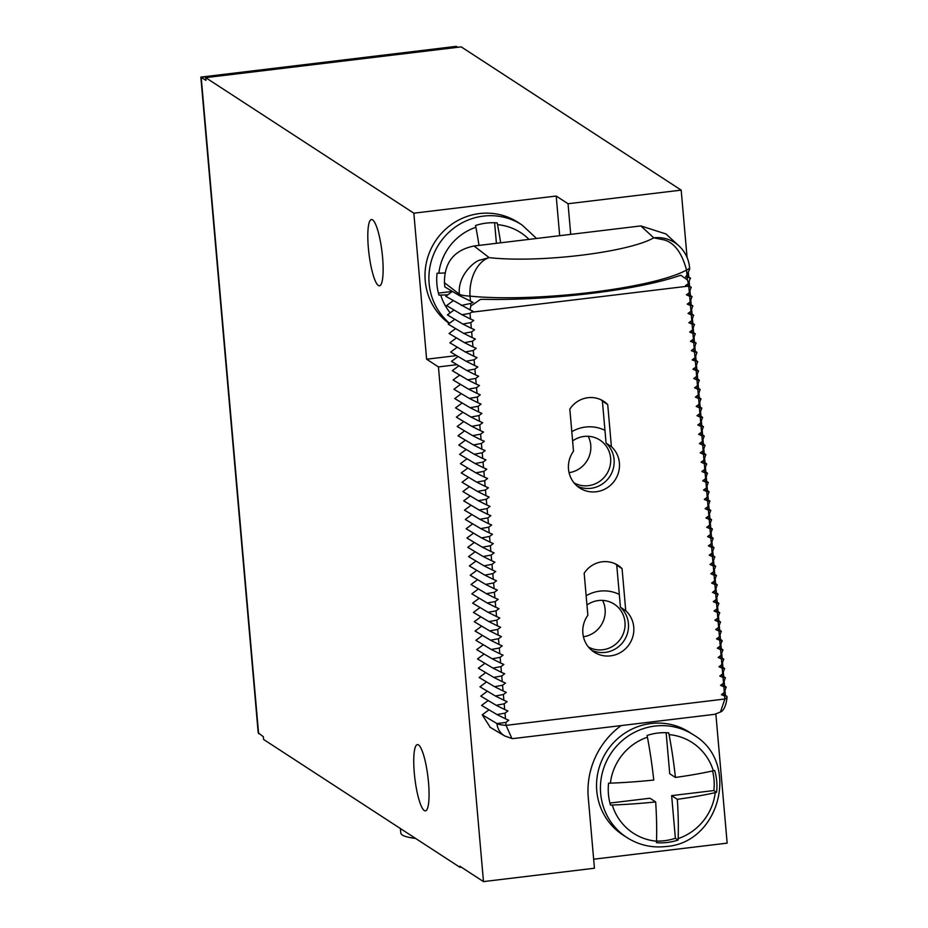 <?xml version="1.0" encoding="UTF-8"?>
<svg xmlns="http://www.w3.org/2000/svg" width="928" height="928" viewBox="0 0 928 928"><rect width="100%" height="100%" fill="white"/><g stroke="black" fill="none" stroke-linecap="round" stroke-linejoin="round"><path stroke-width="1.39" d="M693.715 358.742L697.647 361.56L695.861 367.059L692.938 369.216L696.174 370.643L696.673 376.35L693.75 378.52L696.986 379.935L697.485 385.654L694.562 387.811L697.798 389.238L698.297 394.945L695.374 397.114L698.61 398.53L699.109 404.248L696.197 406.406L699.422 407.833L699.921 413.54L697.009 415.709L700.234 417.136L700.733 422.843L697.821 425.001L701.046 426.428L701.545 432.146L698.633 434.304L701.87 435.731L702.368 441.438L699.445 443.607L702.682 445.022L703.18 450.741L700.257 452.899L703.494 454.326L703.992 460.033L701.069 462.202L704.306 463.617L704.804 469.336L701.893 471.494L705.118 472.92L705.616 478.628L702.705 480.797L705.93 482.212L706.428 487.931L703.517 490.088L706.742 491.515L707.24 497.234L704.329 499.392L707.554 500.818L708.052 506.526L705.141 508.695L708.377 510.11L708.876 515.829L705.953 517.986L709.189 519.413L709.688 525.12L706.765 527.29L710.001 528.705L710.5 534.424L707.577 536.581L710.813 538.008L711.312 543.715L708.4 545.884L711.625 547.3L712.124 553.018L709.212 555.176L712.437 556.603L712.936 562.31L710.024 564.479L713.249 565.906L713.748 571.613L710.836 573.771L714.061 575.198L714.572 580.916L711.648 583.074L714.885 584.501L715.384 590.208L712.46 592.377L715.697 593.792L716.196 599.511L713.272 601.669L716.509 603.096L717.008 608.803L714.084 610.972L717.321 612.387L717.82 618.106L714.908 620.264L718.133 621.69L718.632 627.398L715.72 629.567L718.945 630.994L719.444 636.701L716.532 638.858L719.757 640.285L720.256 646.004L717.344 648.162L720.569 649.588L721.079 655.296L718.156 657.465L721.392 658.88L721.891 664.599L718.968 666.756L722.204 668.183L722.703 673.89L719.78 676.06L723.016 677.475L723.515 683.194L720.592 685.351L723.828 686.778L724.327 692.485L721.416 694.654L724.64 696.07L724.896 699.016L506.073 725.36L505.818 722.425L508.73 720.256L505.505 718.829L505.006 713.122L507.918 710.964L504.693 709.537L504.194 703.818L507.106 701.661L503.881 700.234L503.382 694.527L506.294 692.358L503.069 690.942L502.57 685.224L505.482 683.066L502.245 681.639L501.746 675.932L504.67 673.763L501.433 672.348L500.934 666.629L503.858 664.471L500.621 663.044L500.122 657.337L503.046 655.168L499.809 653.741L499.31 648.034L502.222 645.876L498.997 644.45L498.498 638.731L501.41 636.573L498.185 635.146L497.686 629.439L500.598 627.27L497.373 625.855L496.874 620.136L499.786 617.978L496.561 616.552L496.051 610.844L498.974 608.675L495.738 607.26L495.239 601.541L498.162 599.384L494.926 597.957L494.427 592.25L497.35 590.08L494.114 588.665L493.615 582.946L496.538 580.789L493.302 579.362L492.803 573.643L495.714 571.486L492.49 570.059L491.991 564.352L494.902 562.182L491.678 560.767L491.179 555.048L494.09 552.891L490.866 551.464L490.367 545.757L493.278 543.588L490.054 542.172L489.543 536.454L492.466 534.296L489.23 532.869L488.731 527.162L491.654 524.993L488.418 523.578L487.919 517.859L490.842 515.701L487.606 514.274L487.107 508.567L490.03 506.398L486.794 504.971L486.295 499.264L489.207 497.106L485.982 495.68L485.483 489.961L488.395 487.803L485.17 486.376L484.671 480.669L487.583 478.5L484.358 477.085L483.859 471.366L486.771 469.208L483.546 467.782L483.036 462.074L485.959 459.905L482.722 458.49L482.224 452.771L485.147 450.614L481.91 449.187L481.412 443.48L484.335 441.31L481.098 439.884L480.6 434.176L483.523 432.019L480.286 430.592L479.788 424.873L482.699 422.716L479.474 421.289L478.976 415.582L481.887 413.412L478.662 411.997L478.164 406.278L481.075 404.121L477.85 402.694L477.352 396.987L480.263 394.818L477.038 393.402L476.528 387.684L479.451 385.526L476.215 384.099L475.716 378.392L478.639 376.223L475.403 374.808L474.904 369.089L477.827 366.931L474.591 365.504L474.092 359.786L477.015 357.628L473.779 356.201L473.28 350.494L476.192 348.325L472.967 346.91L472.468 341.191L475.38 339.033L472.155 337.606L471.656 331.899L474.568 329.73L471.343 328.315L470.844 322.596L473.756 320.438L470.519 319.012L470.02 313.304L472.944 311.147L469.939 309.824L470.879 306.02L480.391 299.431L482.908 299.315A139.049 22.202 175 0 0 679.331 275.674L680.908 275.291L687.416 279.943L688.437 283.516L685.618 285.534L687.254 286.253L471.47 312.237M697.763 361.85L692.126 359.913L695.037 357.756L696.951 352.559M452.377 291.415L445.788 296.299L469.939 309.824M453.2 300.695L446.6 305.59L462.028 314.754L470.02 313.304M454.012 309.998L447.412 314.894L462.84 324.058L470.844 322.596M454.824 319.29L448.236 324.185L463.664 333.361L471.656 331.899M455.648 328.593L449.048 333.488L464.476 342.652L472.468 341.191M456.46 337.896L449.86 342.78L465.288 351.956L473.28 350.494M457.272 347.188L450.672 352.083L466.1 361.247L474.092 359.786M458.084 356.491L451.484 361.386L466.912 370.55L474.904 369.089M458.896 365.783L452.296 370.678L467.724 379.842L475.716 378.392M459.708 375.086L453.108 379.981L468.536 389.145L476.528 387.684M460.52 384.378L453.92 389.273L469.359 398.437L477.352 396.987M461.344 393.681L454.743 398.576L470.171 407.74L478.164 406.278M462.156 402.984L455.555 407.868L470.983 417.043L478.976 415.582M462.968 412.276L456.367 417.171L471.795 426.335L479.788 424.873M463.78 421.579L457.179 426.474L472.607 435.638L480.6 434.176M464.592 430.87L457.991 435.766L473.419 444.93L481.412 443.48M465.404 440.174L458.803 445.069L474.231 454.233L482.224 452.771M466.216 449.465L459.615 454.36L475.043 463.524L483.036 462.074M467.028 458.768L460.427 463.664L475.867 472.828L483.859 471.366M467.851 468.06L461.251 472.955L476.679 482.131L484.671 480.669M468.663 477.363L462.063 482.258L477.491 491.422L485.483 489.961M469.475 486.666L462.875 491.562L478.303 500.726L486.295 499.264M470.287 495.958L463.687 500.853L479.115 510.017L487.107 508.567M471.099 505.261L464.499 510.156L479.927 519.32L487.919 517.859M471.911 514.553L465.311 519.448L480.739 528.612L488.731 527.162M472.723 523.856L466.123 528.751L481.551 537.915L489.543 536.454M473.535 533.148L466.935 538.043L482.374 547.218L490.367 545.757M474.359 542.451L467.758 547.346L483.186 556.51L491.179 555.048M475.171 551.754L468.57 556.638L483.998 565.813L491.991 564.352M475.983 561.046L469.382 565.941L484.81 575.105L492.803 573.643M476.795 570.349L470.194 575.244L485.622 584.408L493.615 582.946M477.607 579.64L471.006 584.536L486.434 593.7L494.427 592.25M478.419 588.944L471.818 593.839L487.246 603.003L495.239 601.541M479.231 598.235L472.63 603.13L488.058 612.294L496.051 610.844M480.043 607.538L473.442 612.434L488.882 621.598L496.874 620.136M480.866 616.842L474.266 621.725L489.694 630.901L497.686 629.439M481.678 626.133L475.078 631.028L490.506 640.192L498.498 638.731M482.49 635.436L475.89 640.332L491.318 649.496L499.31 648.034M483.302 644.728L476.702 649.623L492.13 658.787L500.122 657.337M484.114 654.031L477.514 658.926L492.942 668.09L500.934 666.629M484.926 663.323L478.326 668.218L493.754 677.382L501.746 675.932M485.738 672.626L479.138 677.521L494.566 686.685L502.57 685.224M486.55 681.918L479.95 686.813L495.39 695.988L503.382 694.527M487.374 691.221L480.774 696.116L496.202 705.28L504.194 703.818M488.186 700.524L481.586 705.419L497.014 714.583L505.006 713.122M488.998 709.816L482.258 714.815L490.216 727.343M640.819 225.922L474.046 246.001L489.184 257.636C538.774 263.227 628.279 252.451 653.753 237.823L640.819 225.922L665.979 233.96L678.902 245.85A33.373 32.12 -47.4 0 0 653.753 237.823L664.123 239.9C674.412 242.765 681.883 252.822 686.546 270.048L686.987 275.094L685.653 276.846L687.196 277.379L687.416 279.943M444.454 282.738L459.383 294.211A33.373 5.324 -5 0 0 470.009 296.125A33.373 21.68 95.6 0 1 489.184 257.636L480.263 260.049C476.11 260.095 457.26 274.642 459.383 294.211L459.511 295.661L444.814 286.926L444.454 282.738C444.326 262.322 454.186 250.073 474.046 246.001M459.511 295.661L473.129 302.435L470.647 303.444L470.879 306.02M689.69 269.132L686.987 275.094M686.801 275.338L690.513 278.562M688.437 283.516L690.328 277.878L687.196 277.379M687.242 284.374L691.256 287.471M688.843 286.961L689.353 292.668L691.14 287.181L687.254 286.253M689.353 292.668L686.43 294.837L689.666 296.252L690.165 301.971L687.242 304.129L690.478 305.556L690.977 311.263L688.054 313.432L691.29 314.847L691.789 320.566L688.866 322.724L692.102 324.15L692.601 329.858L689.69 332.027L692.914 333.442L693.413 339.161L690.502 341.318L693.726 342.745L694.225 348.452L691.314 350.622L694.538 352.048L695.037 357.756M688.031 293.654L692.079 296.763M690.165 301.971L691.963 296.473L689.666 296.252M688.843 302.946L692.891 306.066M690.977 311.263L692.775 305.776L690.478 305.556M689.655 312.249L693.703 315.358M691.789 320.566L693.587 315.068L691.29 314.847M690.467 321.54L694.515 324.661M692.601 329.858L694.399 324.371L692.102 324.15M691.279 330.844L695.327 333.964M693.413 339.161L695.211 333.662L692.914 333.442M692.091 340.135L696.139 343.256M694.225 348.452L696.023 342.966L693.726 342.745M692.903 349.438L696.835 352.257L694.538 352.048M695.35 361.34L695.861 367.059M607.724 404.562L611.401 446.623A26.135 25.288 -56.9 0 1 613.942 481.562A26.135 25.288 -56.9 0 1 579.687 487.966A26.135 25.288 -56.9 0 1 573.504 451.182L569.827 409.12A25.033 24.209 -56.9 0 1 603.78 401.337A25.033 24.209 -56.9 0 1 607.724 404.562L602.4 401.093L606.077 443.155A26.135 25.288 -56.9 0 1 609.58 476.76A26.135 25.288 -56.9 0 1 577.146 486.063M622.073 568.644L625.75 610.705A26.135 25.288 -56.9 0 1 628.291 645.644A26.135 25.288 -56.9 0 1 594.048 652.059A26.135 25.288 -56.9 0 1 587.865 615.276L584.176 573.202A25.033 24.209 -56.9 0 1 618.141 565.419A25.033 24.209 -56.9 0 1 622.073 568.644L616.749 565.175L620.438 607.248A26.135 25.288 -56.9 0 1 623.929 640.842A26.135 25.288 -56.9 0 1 591.496 650.145M461.216 305.463L470.647 303.444M470.45 301.159L470.009 296.125C535.386 302.702 652.802 288.573 686.546 270.048A33.373 5.324 -5 0 0 689.55 267.496A33.373 33.373 0 0 0 678.902 245.85M462.028 314.754L470.519 319.012M462.84 324.058L471.343 328.315M463.664 333.361L472.155 337.606M464.476 342.652L472.967 346.91M465.288 351.956L473.779 356.201M466.1 361.247L474.591 365.504M466.912 370.55L475.403 374.808M467.724 379.842L476.215 384.099M468.536 389.145L477.038 393.402M469.359 398.437L477.85 402.694M470.171 407.74L478.662 411.997M470.983 417.043L479.474 421.289M471.795 426.335L480.286 430.592M472.607 435.638L481.098 439.884M473.419 444.93L481.91 449.187M474.231 454.233L482.722 458.49M475.043 463.524L483.546 467.782M475.867 472.828L484.358 477.085M476.679 482.131L485.17 486.376M477.491 491.422L485.982 495.68M478.303 500.726L486.794 504.971M479.115 510.017L487.606 514.274M479.927 519.32L488.418 523.578M480.739 528.612L489.23 532.869M481.551 537.915L490.054 542.172M482.374 547.218L490.866 551.464M483.186 556.51L491.678 560.767M483.998 565.813L492.49 570.059M484.81 575.105L493.302 579.362M485.622 584.408L494.114 588.665M486.434 593.7L494.926 597.957M487.246 603.003L495.738 607.26M488.058 612.294L496.561 616.552M488.882 621.598L497.373 625.855M489.694 630.901L498.185 635.146M490.506 640.192L498.997 644.45M491.318 649.496L499.809 653.741M492.13 658.787L500.621 663.044M492.942 668.09L501.433 672.348M493.754 677.382L502.245 681.639M494.566 686.685L503.069 690.942M495.39 695.988L503.881 700.234M496.202 705.28L504.693 709.537M497.014 714.583L505.505 718.829M723.04 693.448L727.111 696.835A33.373 5.324 175 0 1 724.896 699.016L720.43 712.043L714.618 714.328L513.254 738.572L511.92 738.537L506.073 725.36A33.373 5.324 175 0 1 496.944 723.55L505.818 722.425M511.92 738.537L504.6 735.892A16.681 16.078 -59.3 0 1 496.944 723.55L482.258 714.815M726.473 695.919L724.64 696.07M722.193 684.168L726.125 686.998L724.327 692.485M726.241 687.288L723.828 686.778M721.381 674.876L725.313 677.695L723.515 683.194M725.429 677.985L723.016 677.475M720.569 665.573L724.501 668.404L722.703 673.89M724.617 668.694L722.204 668.183M719.757 656.282L723.689 659.1L721.891 664.599M723.805 659.39L721.392 658.88M718.933 646.978L722.866 649.809L721.079 655.296M722.982 650.099L720.569 649.588M718.121 637.687L722.054 640.506L720.256 646.004M719.757 640.285L722.239 641.19M717.309 628.384L721.242 631.202L719.444 636.701M721.358 631.504L718.945 630.994M716.497 619.08L720.43 621.911L718.632 627.398M720.546 622.201L718.133 621.69M715.685 609.789L719.618 612.608L717.82 618.106M719.734 612.909L717.321 612.387M714.873 600.486L718.806 603.316L717.008 608.803M718.922 603.606L716.509 603.096M714.061 591.194L717.994 594.013L716.196 599.511M718.11 594.303L715.697 593.792M713.238 581.891L717.182 584.721L715.384 590.208M717.298 585.011L714.885 584.501M712.426 572.599L716.358 575.418L714.572 580.916M716.474 575.708L714.061 575.198M711.614 563.296L715.546 566.126L713.748 571.613M715.662 566.416L713.249 565.906M710.802 553.993L714.734 556.823L712.936 562.31M714.85 557.113L712.437 556.603M709.99 544.701L713.922 547.52L712.124 553.018M714.038 547.822L711.625 547.3M709.178 535.398L713.11 538.228L711.312 543.715M713.226 538.518L710.813 538.008M708.366 526.106L712.298 528.925L710.5 534.424M710.001 528.705L712.449 529.146M707.554 516.803L711.486 519.634L709.688 525.12M711.602 519.924L709.189 519.413M706.73 507.512L710.674 510.33L708.876 515.829M710.79 510.62L708.377 510.11M705.918 498.208L709.85 501.039L708.052 506.526M709.966 501.329L707.554 500.818M705.106 488.905L709.038 491.736L707.24 497.234M709.154 492.026L706.742 491.515M704.294 479.614L708.226 482.432L706.428 487.931M708.342 482.734L705.93 482.212M703.482 470.31L707.414 473.141L705.616 478.628M707.53 473.431L705.118 472.92M702.67 461.019L706.602 463.838L704.804 469.336M706.718 464.128L704.306 463.617M701.858 451.716L705.79 454.546L703.992 460.033M705.906 454.836L703.494 454.326M701.046 442.424L704.978 445.243L703.18 450.741M705.094 445.533L702.682 445.022M700.222 433.121L704.155 435.951L702.368 441.438M704.282 436.241L701.87 435.731M699.41 423.829L703.343 426.648L701.545 432.146M703.459 426.938L701.046 426.428M698.598 414.526L702.531 417.345L700.733 422.843M702.647 417.646L700.234 417.136M697.786 405.223L701.719 408.053L699.921 413.54M701.835 408.343L699.422 407.833M696.974 395.931L700.907 398.75L699.109 404.248M701.023 399.052L698.61 398.53M696.162 386.628L700.095 389.458L698.297 394.945M700.211 389.748L697.798 389.238M695.35 377.336L699.283 380.155L697.485 385.654M699.399 380.445L696.986 379.935M694.538 368.033L698.471 370.864L696.673 376.35M698.587 371.154L696.174 370.643M568.04 203.742L556.208 196.04L413.842 213.185L205.68 77.639L461.204 46.876L681.187 190.124L568.04 203.742L570.72 234.366M681.187 190.124L687.08 257.485M688.425 272.971L688.762 276.753M689.249 282.263L689.574 286.044M690.061 291.566L690.386 295.348M690.873 300.869L691.198 304.639M691.685 310.161L692.01 313.942M692.497 319.464L692.833 323.246M693.309 328.756L693.645 332.537M694.121 338.059L694.457 341.84M694.933 347.35L695.269 351.132M695.756 356.654L696.081 360.435M696.568 365.945L696.893 369.727M697.38 375.248L697.705 379.03M698.192 384.552L698.517 388.333M699.004 393.843L699.341 397.625M699.816 403.146L700.153 406.928M700.628 412.438L700.965 416.22M701.44 421.741L701.777 425.523M702.264 431.033L702.589 434.814M703.076 440.336L703.401 444.118M703.888 449.639L704.213 453.421M704.7 458.931L705.036 462.712M705.512 468.234L705.848 472.016M706.324 477.526L706.66 481.307M707.136 486.829L707.472 490.61M707.96 496.12L708.284 499.902M708.772 505.424L709.096 509.205M709.584 514.727L709.908 518.497M710.396 524.018L710.72 527.8M711.208 533.322L711.544 537.103M712.02 542.613L712.356 546.395M712.832 551.916L713.168 555.698M713.644 561.208L713.98 564.99M714.467 570.511L714.792 574.293M715.279 579.814L715.604 583.584M716.091 589.106L716.416 592.888M716.903 598.409L717.228 602.191M717.715 607.701L718.052 611.482M718.527 617.004L718.864 620.786M719.339 626.296L719.676 630.077M720.151 635.599L720.488 639.38M720.975 644.89L721.3 648.672M721.787 654.194L722.112 657.975M722.599 663.497L722.924 667.278M723.411 672.788L723.736 676.57M724.223 682.092L724.559 685.873M725.035 691.383L725.36 695.118M621.11 725.58A78.973 76.398 123.1 0 0 588.271 797.686L594.442 868.237L483.476 881.6L438.445 366.92L457.04 364.681M593.653 859.212L727.158 843.134L715.871 714.119M689.701 732.412A61.178 59.172 123.1 0 0 651.05 723.515A61.178 59.172 123.1 0 0 598.421 770.356A61.178 59.172 123.1 0 0 622.932 834.956L626.829 837.485A61.178 59.172 -56.9 0 1 602.318 772.896A61.178 59.172 -56.9 0 1 654.948 726.056A61.178 59.172 123.1 0 1 693.599 734.953L689.701 732.412M483.476 881.6L459.812 866.195L459.917 867.286L263.587 739.454L263.343 736.716L258.204 732.807L200.842 77.117L455.926 46.4L457.852 47.282M459.917 867.286L461.251 867.135M413.842 213.185L426.613 359.217L438.445 366.92M200.854 77.105L205.923 80.376L205.68 77.639M368.37 248.054A33.373 6.577 83.1 0 1 371.478 219.542A33.373 6.577 83.1 0 1 382.568 257.288A33.373 6.577 83.1 0 1 379.459 285.801A33.373 6.577 83.1 0 1 368.37 248.054M414.306 773.128A33.373 6.577 83.1 0 1 417.414 744.616A33.373 6.577 83.1 0 1 428.504 782.362A33.373 6.577 83.1 0 1 425.395 810.875A33.373 6.577 83.1 0 1 414.306 773.128M556.208 196.04L559.677 235.689M456.599 355.61L426.613 359.217M536.581 238.473L522.07 225.005L518.172 222.465A61.178 59.172 123.1 0 0 479.521 213.568A61.178 59.172 123.1 0 0 427.251 259.063A61.178 59.172 123.1 0 0 449.187 323.478M447.841 294.779A110.676 17.678 175 0 1 440.765 295.092L438.967 295.139A55.622 53.801 123.1 0 1 437.053 273.261L438.851 273.215A110.676 17.678 -5 0 0 445.034 272.936M478.999 245.41A110.676 21.831 -96.9 0 0 475.89 227.267L475.53 225.527A55.622 53.801 123.1 0 1 486.26 223.114A55.622 53.801 123.1 0 1 497.188 222.917L497.547 224.657A110.676 21.831 83.1 0 1 500.656 242.8M438.399 293.109L452.354 291.427M496.41 243.31L494.612 222.766M415.582 838.425A69.519 11.101 175 0 1 400.792 832.961L400.397 828.542M569.073 472.665A25.033 24.209 123.1 0 0 590.753 445.185A25.033 24.209 123.1 0 0 588.236 436.299M572.611 440.928A25.033 24.209 -56.9 0 1 599.929 440.081A25.033 24.209 -56.9 0 1 610.624 458.13A25.033 24.209 -56.9 0 1 599.418 481.539A25.033 24.209 -56.9 0 1 574.049 482.896M571.799 431.659A36.157 34.974 -56.9 0 1 604.963 430.36M601.008 399.782A25.033 24.209 -56.9 0 1 602.4 401.093M606.077 443.155L611.401 446.623M583.422 636.747A25.033 24.209 123.1 0 0 605.114 609.267A25.033 24.209 123.1 0 0 602.597 600.393M586.96 605.01A25.033 24.209 -56.9 0 1 614.278 604.174A25.033 24.209 -56.9 0 1 624.985 622.212A25.033 24.209 -56.9 0 1 613.779 645.621A25.033 24.209 -56.9 0 1 588.41 646.99M586.148 595.741A36.157 34.974 -56.9 0 1 619.312 594.442M615.357 563.864A25.033 24.209 -56.9 0 1 616.749 565.175M620.438 607.248L625.75 610.705M675.41 777.444A110.676 17.678 -5 0 0 713.296 770.774L714.664 770.437A55.622 53.801 123.1 0 1 716.578 792.315L715.21 792.651A110.676 17.678 175 0 1 677.324 799.321A110.676 21.831 83.1 0 1 678.171 838.599L678.09 840.049A55.622 53.801 123.1 0 1 667.36 842.462A55.622 53.801 123.1 0 1 656.444 842.659L656.514 841.197A110.676 21.831 -96.9 0 0 655.667 801.931A110.676 17.678 175 0 1 612.294 805.04L610.496 805.086A55.622 53.801 123.1 0 1 608.582 783.209L610.38 783.162A110.676 17.678 -5 0 0 653.753 780.054A110.676 21.831 -96.9 0 0 647.419 737.215L647.06 735.475A55.622 53.801 123.1 0 1 657.79 733.062A55.622 53.801 123.1 0 1 668.717 732.865L669.076 734.605A110.676 21.831 83.1 0 1 675.41 777.444L669.726 773.755L666.142 732.714M656.525 841.046A55.622 53.801 123.1 0 0 675.375 838.286L671.64 795.632L713.864 790.552A55.622 53.801 123.1 0 0 712.565 770.936M678.09 840.049L675.375 838.286M655.667 801.931L649.994 798.231L609.94 803.056M716.578 792.315L713.864 790.552M677.324 799.321L671.64 795.632M258.61 733.63L201.19 77.291L456.704 46.528M522.07 225.005A61.178 59.172 123.1 0 0 483.418 216.108A61.178 59.172 -56.9 0 0 431.81 259.376A61.178 59.172 -56.9 0 0 449.523 323.234M438.851 273.215A54.033 52.258 -56.9 0 1 475.89 227.267M450.196 312.829A54.033 52.258 -56.9 0 1 440.765 295.092M529.006 239.389A54.033 52.258 123.1 0 0 497.547 224.657M610.38 783.162A54.033 52.258 -56.9 0 1 647.419 737.215M656.514 841.197A54.033 52.258 -56.9 0 1 612.294 805.04M713.296 770.774A54.033 52.258 123.1 0 0 669.076 734.605M678.171 838.599A54.033 52.258 123.1 0 0 715.21 792.651M689.55 267.496L689.701 269.259M720.43 712.043C723.91 710.628 726.137 705.558 727.111 696.835M626.829 837.485C638.742 845.072 651.781 848.088 665.944 846.522C720.279 843.042 740.532 761.923 693.599 734.953M504.6 735.892L489.938 727.181"/></g></svg>
